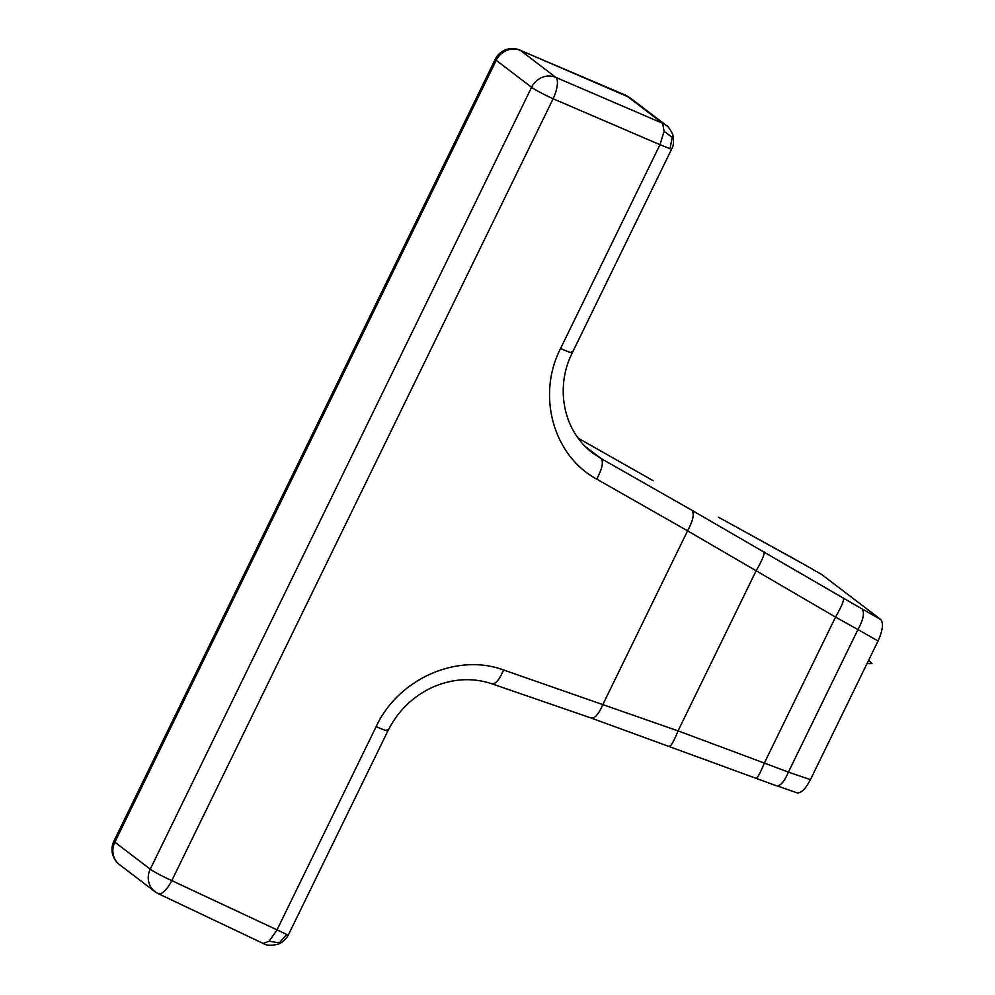 <?xml version="1.0" encoding="UTF-8"?>
<svg xmlns="http://www.w3.org/2000/svg" width="995" height="995" viewBox="0 0 995 995"><rect width="100%" height="100%" fill="white"/><g stroke="black" fill="none" stroke-linecap="round" stroke-linejoin="round"><path stroke-width="1.49" d="M821.534 574.389L802.48 563.531L821.534 574.389L880.774 619.537C883.684 623.181 882.776 630.332 878.05 640.991L810.428 779.645C805.552 788.923 801.124 793.326 797.144 792.878L775.889 785.453C779.732 786.921 783.898 782.48 788.413 772.108L764.334 763.078L835.526 617.099L756.138 570.769L678.055 730.877C673.739 741.549 670.854 746.598 669.399 746.014M810.428 779.645L788.413 772.108L857.939 629.561L835.526 617.099C841.372 606.925 844.021 600.632 843.474 598.206L691.923 510.273C694.547 513.818 693.092 520.671 687.57 530.832L756.138 570.769C761.996 560.608 764.633 554.314 764.085 551.877M585.247 446.494L601.055 458.533L592.672 452.986C562.797 430.549 554.974 386.893 572.336 352.703L671.749 148.877C673.627 145.879 673.976 141.091 672.782 134.512L669.983 148.703L671.749 148.877M491.343 683.465C495.012 684.871 499.092 680.381 503.594 669.983C457.115 652.732 398.199 678.901 376.16 726.599L276.747 930.424L269.085 941.183L263.215 943.471C266.386 945.611 271.374 945.835 278.177 944.131L286.759 934.429L171.799 880.612L553.133 98.766A19.067 6.592 113.3 0 0 555.832 77.386L662.658 123.318L625.992 95.358L520.435 50.409A19.067 17.699 127.3 0 0 496.194 60.322L114.86 842.168L150.257 869.145L531.591 87.299A19.067 17.699 -52.7 0 1 555.832 77.386L520.435 50.409A19.067 7.214 113.1 0 0 519.863 50.073L629.499 97.41L666.165 125.37L662.658 123.318L664.088 131.315L659.971 144.698L669.983 148.703M755.678 778.214C757.133 778.786 760.018 773.749 764.334 763.078L678.055 730.877L503.594 669.983M278.899 942.85L269.085 941.183M878.05 640.991L857.939 629.561C863.436 619.412 864.792 612.522 862.006 608.878L843.474 598.206M671.874 137.123L664.088 131.315M802.778 563.717L718.44 517.164M578.132 438.186L653.118 480.685M590.731 717.743C594.401 719.161 598.48 714.659 602.982 704.273L687.57 530.832L596.701 479.092C602.224 468.943 603.679 462.09 601.055 458.533L691.923 510.273M862.006 608.878L880.774 619.537M785.751 554.203L718.962 517.487M519.863 50.073A19.067 19.067 0 0 0 495.261 59.252A19.067 1.492 -154 0 0 496.194 60.322L531.591 87.299A19.067 1.492 -154 0 0 553.133 98.766L659.971 144.698L560.558 348.524C536.516 395.338 553.232 455.698 596.701 479.092M158.267 893.659A19.067 6.654 115.4 0 0 171.799 880.612A19.067 1.492 -154 0 1 150.257 869.145A19.067 17.699 -52.7 0 0 154.884 891.595A19.067 19.067 0 0 0 158.267 893.659L263.215 943.471M776.597 785.839L591.403 718.116L492.015 683.839C473.172 677.533 453.894 678.428 434.181 686.525C413.659 695.592 398.249 710.343 387.938 730.778L288.525 934.604L286.759 934.429M376.16 726.599C385.749 730.815 389.368 731.86 386.993 729.708M571.391 351.645C573.767 353.785 570.147 352.752 560.558 348.524M114.86 842.168A19.067 1.492 -154 0 1 113.927 841.098A19.067 19.067 0 0 0 119.499 864.618A19.067 17.699 127.3 0 1 114.86 842.168M868.747 660.071L871.968 663.628L867.043 663.565M625.407 95.035L629.499 97.41M666.165 125.37C667.832 125.917 670.033 128.964 672.782 134.512M495.261 59.252L113.927 841.098M288.525 934.604C285.988 939.815 280.416 943.745 278.177 944.131M652.807 480.485L578.095 438.136M154.884 891.595L119.499 864.618M802.48 563.531L785.229 553.879"/></g></svg>
